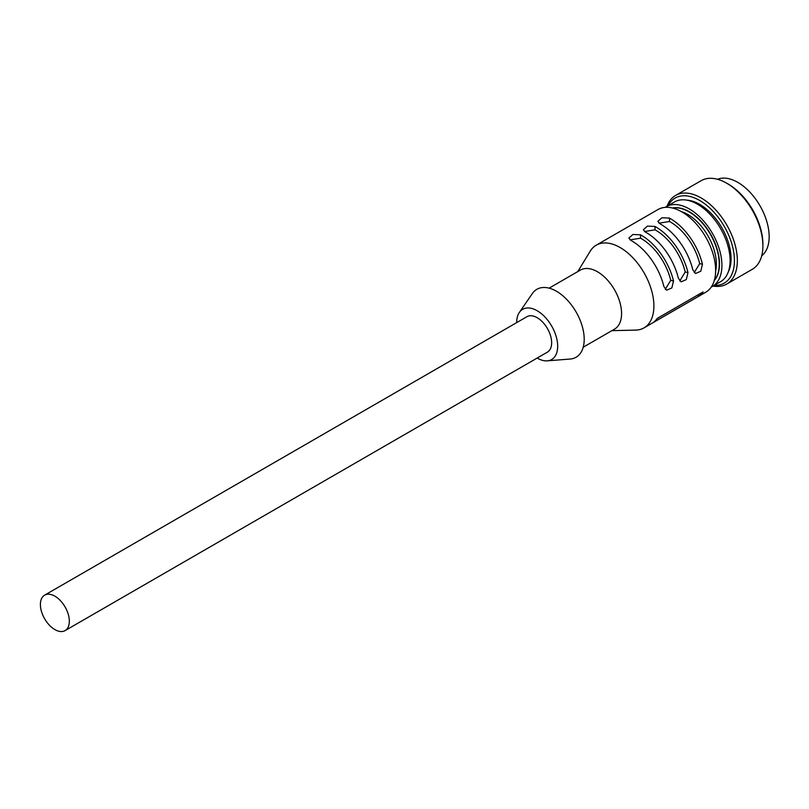 <?xml version="1.0" encoding="UTF-8"?>
<svg xmlns="http://www.w3.org/2000/svg" width="809" height="809" viewBox="0 0 809 809"><rect width="100%" height="100%" fill="white"/><g stroke="black" fill="none" stroke-linecap="round" stroke-linejoin="round"><path stroke-width="1.21" d="M577.788 271.591L590.186 251.235A47.751 27.567 60 0 1 592.603 248.06A47.751 27.567 60 0 1 596.263 245.178A47.751 27.567 60 0 1 641.921 269.316A47.751 27.567 60 0 1 647.665 324.985A47.751 27.567 60 0 1 644.004 327.878A47.751 27.567 60 0 1 635.722 330.102L611.887 330.659M644.004 327.878L705.741 292.231A47.751 27.567 -120 0 0 709.402 289.349A47.751 27.567 -120 0 0 703.658 233.68A47.751 27.567 -120 0 0 658 209.531L596.263 245.178M698.834 296.165A47.751 27.567 -120 0 0 701.443 293.94A47.751 27.567 -120 0 0 703.102 291.918L657.282 318.372A47.751 27.567 -120 0 1 655.624 320.394A47.751 27.567 -120 0 1 653.015 322.619L698.834 296.165L698.025 294.85M692.797 269.781L695.578 273.503L700.796 271.227L702.445 264.209A47.751 27.567 -120 0 0 669.437 218.096L661.883 217.773L657.818 221.383L659.79 223.668A47.751 27.567 -120 0 1 692.797 269.781M678.326 278.134L681.107 281.856L686.325 279.58L687.974 272.572A47.751 27.567 -120 0 0 654.966 226.449L647.412 226.126L643.347 229.736L645.319 232.021A47.751 27.567 -120 0 1 678.326 278.134M663.855 286.487L666.646 290.209L671.854 287.933L673.503 280.925A47.751 27.567 -120 0 0 640.495 234.802L632.941 234.479L628.876 238.089L630.858 240.374A47.751 27.567 -120 0 1 663.855 286.487M583.208 347.223L614.516 329.142A34.109 19.689 -120 0 0 617.125 327.089A34.109 19.689 -120 0 0 613.03 287.326A34.109 19.689 -120 0 0 580.417 270.075L549.099 288.156M537.146 358.063A28.993 16.736 -120 0 0 547.309 360.844L570.173 359.034A39.216 22.642 -120 0 0 579.082 354.878A39.216 22.642 -120 0 0 572.529 306.439A39.216 22.642 -120 0 0 533.859 291.685A39.216 22.642 -120 0 0 532.362 293.536L519.358 312.436A28.993 16.736 -120 0 0 516.678 322.629M547.309 360.844A28.993 16.736 -120 0 0 553.892 357.77A28.993 16.736 -120 0 0 549.048 321.972A28.993 16.736 -120 0 0 520.46 311.06A28.993 16.736 -120 0 0 519.358 312.436M44.637 595.151L526.942 316.693A20.468 11.811 60 0 1 545.559 325.633A20.468 11.811 60 0 1 547.41 352.137L65.104 630.595A20.468 11.811 -120 0 0 63.244 604.09A20.468 11.811 -120 0 0 44.637 595.151A20.468 11.811 -120 0 0 46.487 621.666A20.468 11.811 -120 0 0 65.104 630.595M711.283 287.013A46.042 26.586 -120 0 0 712.365 286.437L720.566 281.704A46.042 26.586 -120 0 0 729.455 267.688A46.042 26.586 -120 0 0 712.931 217.581A46.042 26.586 -120 0 0 674.524 201.957L666.323 206.689A46.042 26.586 -120 0 0 665.291 207.347M712.365 286.437A46.042 26.586 -120 0 0 721.264 272.421A46.042 26.586 -120 0 0 704.73 222.313A46.042 26.586 -120 0 0 666.323 206.689M672.4 207.994A42.634 24.614 60 0 1 706.024 227.198A42.634 24.614 60 0 1 718.898 270.499A42.634 24.614 60 0 1 714.276 280.521M672.613 208.044A42.634 24.614 60 0 1 706.014 227.642A42.634 24.614 60 0 1 718.655 270.641A42.634 24.614 60 0 1 714.337 280.318M681.229 211.533A40.581 23.431 60 0 1 715.793 270.327A40.581 23.431 60 0 1 715.621 271.106M686.75 200.136A44.333 25.595 60 0 1 721.881 227.774A44.333 25.595 60 0 1 728.262 272.026M668.153 205.638A49.106 28.355 60 0 1 710.454 208.651A49.106 28.355 60 0 1 733.753 268.153A49.106 28.355 60 0 1 714.195 285.385M666.99 206.305A51.159 29.539 60 0 1 675.586 195.434A51.159 29.539 60 0 1 718.261 212.797A51.159 29.539 60 0 1 736.625 268.467A51.159 29.539 60 0 1 726.745 284.05A51.159 29.539 60 0 1 713.032 286.052M726.745 284.05L752.299 269.286A51.159 29.539 -120 0 0 762.189 253.713A51.159 29.539 -120 0 0 762.897 245.865A51.159 29.539 -120 0 0 726.725 183.218A51.159 29.539 -120 0 0 701.15 180.68L675.586 195.434M762.897 245.865L762.897 244.197A49.106 28.355 -120 0 0 728.171 184.047L726.725 183.218M761.704 255.816A44.333 25.595 -120 0 0 768.55 243.479A44.333 25.595 -120 0 0 753.735 196.587A44.333 25.595 -120 0 0 717.512 179.274M659.022 223.173L669.508 221.484A43.656 25.2 60 0 1 699.684 263.643L694.213 272.593M644.551 231.526L655.047 229.837A43.656 25.2 60 0 1 685.213 271.996L679.752 280.945M630.08 239.879L640.576 238.19A43.656 25.2 60 0 1 670.752 280.349L665.281 289.298M699.684 263.643L702.445 264.209M669.437 218.096L669.508 221.484M685.213 271.996L687.974 272.572M654.966 226.449L655.047 229.837M670.752 280.349L673.503 280.925M640.495 234.802L640.576 238.19"/></g></svg>
